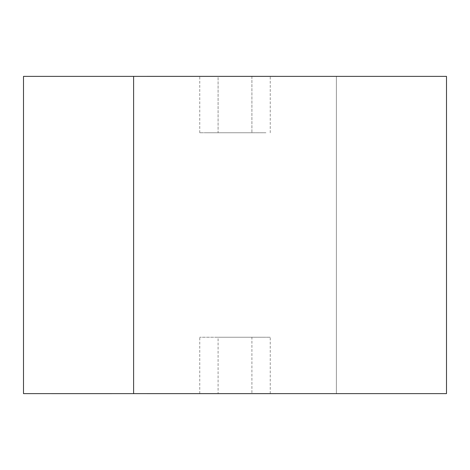 <?xml version="1.0" encoding="UTF-8"?>
<svg xmlns="http://www.w3.org/2000/svg" width="470" height="470" viewBox="0 0 470 470"><rect width="100%" height="100%" fill="white"/><g stroke="black" fill="none" stroke-linecap="round" stroke-linejoin="round"><path stroke-width="0.35" stroke-dasharray="2.35 1.76" d="M23.5 393.625L336.397 393.625L336.397 76.375L23.5 76.375M133.603 76.375L51.7 76.369M446.5 76.375L336.397 76.375L336.397 393.625L446.5 393.625M51.7 393.631L133.603 393.625M251.902 393.631L218.098 393.631L218.098 337.231L270.25 337.231L251.902 337.231L251.902 393.631L251.902 337.231L199.75 337.231L218.098 337.231L218.098 393.631L199.75 393.631L251.902 393.631M218.098 337.231L265.932 337.231L218.098 337.231M147.122 393.631L322.878 393.625M251.902 132.769L218.098 132.769L218.098 76.369L270.25 76.369L251.902 76.369L251.902 132.769L204.068 132.769L265.932 132.769L251.902 132.769L251.902 76.369L199.75 76.369L218.098 76.369L218.098 132.769L199.75 132.769L251.902 132.769M251.902 76.369L204.068 76.369L251.902 76.369M147.122 76.369L322.878 76.375M270.25 393.631L270.25 337.231M199.75 393.631L199.75 337.231M270.25 132.769L270.25 76.369M199.75 132.769L199.75 76.369"/><path stroke-width="0.7" d="M23.5 76.375L133.603 76.375L133.603 393.625L23.5 393.625L23.5 76.375M51.7 76.375L446.5 76.375L446.5 393.625L133.603 393.625L133.603 76.375M133.603 393.625L51.7 393.631M147.122 393.631L322.878 393.625M322.878 76.375L147.122 76.369"/></g></svg>
